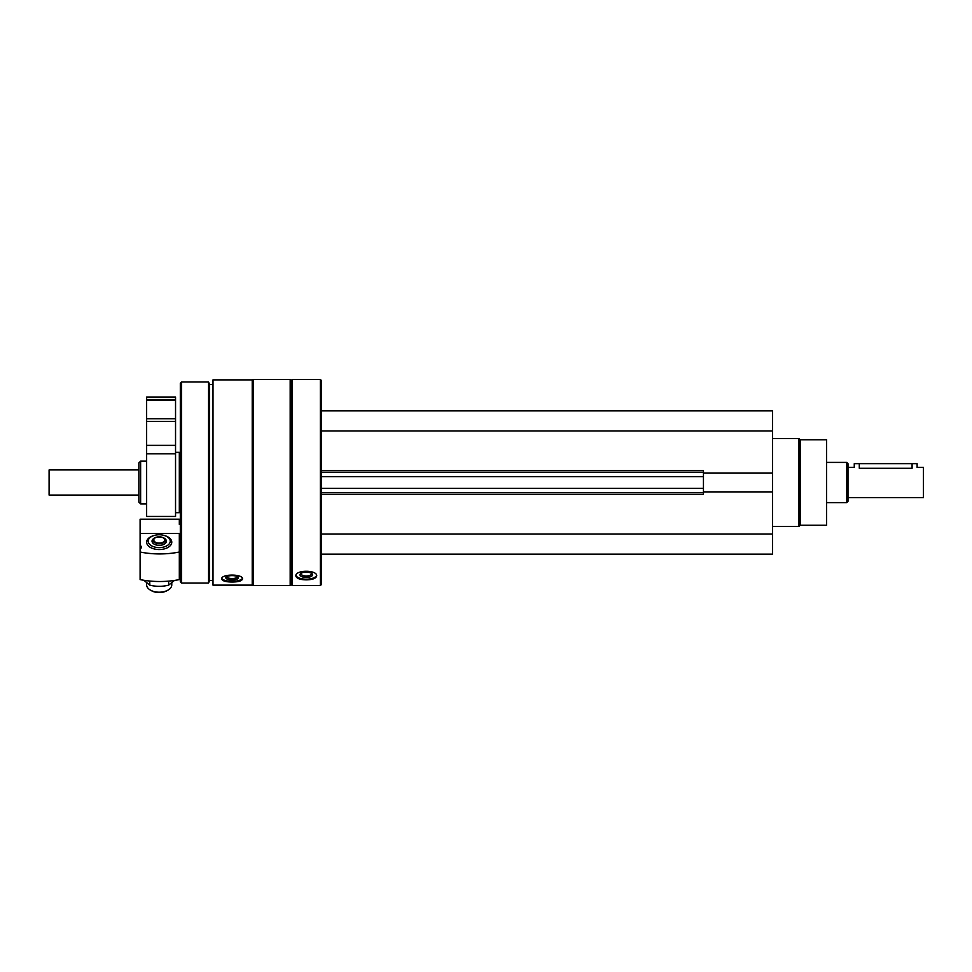 <?xml version="1.0" encoding="UTF-8"?>
<svg xmlns="http://www.w3.org/2000/svg" width="972" height="972" viewBox="0 0 972 972"><rect width="100%" height="100%" fill="white"/><g stroke="black" fill="none" stroke-linecap="round" stroke-linejoin="round"><path stroke-width="1.46" d="M321.343 554.149L772.57 554.149L772.57 410.864L321.343 410.864M213.002 585.132L213.002 379.882L252.222 379.882L252.222 585.132L213.002 585.132M221.677 578.947C222.309 580.952 225.783 581.973 232.101 582.021C238.432 581.973 241.919 580.952 242.538 578.947C243.17 573.808 221.057 573.796 221.677 578.947M292.183 585.581L292.183 379.445L320.347 379.445L320.347 585.581L292.183 585.581L291.187 584.573L291.187 380.453L292.183 379.445M295.828 575.922C296.46 578.437 299.935 579.749 306.265 579.847C312.595 579.749 316.07 578.437 316.702 575.922C317.334 569.726 295.221 569.713 295.828 575.922M320.347 585.581L321.343 584.573L321.343 380.453L320.347 379.445M290.178 585.581L290.178 379.445L253.218 379.445L253.218 585.581L290.178 585.581L291.187 584.573M213.002 580.551L209.478 580.551L209.478 384.475L208.567 381.96L181.582 381.96L181.582 583.066L208.567 583.066L208.567 381.96M181.582 583.066L180.318 581.803L180.318 383.211L181.582 381.96M138.85 502.099L138.85 462.927L140.624 461.141L140.624 503.873L138.85 502.099M316.605 575.351A10.437 4.41 0 0 1 306.265 579.191A10.437 4.41 0 0 1 295.925 575.351M306.265 577.441A6.282 2.661 0 0 1 300.7 573.541A6.282 2.661 0 0 1 306.265 572.131A6.282 2.661 0 0 1 311.818 573.541A6.282 2.661 0 0 1 306.265 577.441M311.234 573.152A5.2 2.199 0 0 1 311.465 573.796A5.2 2.199 0 0 1 306.265 575.995A5.2 2.199 0 0 1 301.065 573.796A5.2 2.199 0 0 1 301.296 573.152M242.393 578.352A10.437 3.572 0 0 1 232.101 581.329A10.437 3.572 0 0 1 221.823 578.352M232.101 579.92A6.282 2.151 0 0 1 226.257 576.979A6.282 2.151 0 0 1 232.101 575.618A6.282 2.151 0 0 1 237.958 576.979A6.282 2.151 0 0 1 232.101 579.92M237.265 576.542A5.2 1.774 0 0 1 237.302 576.748A5.2 1.774 0 0 1 232.101 578.522A5.2 1.774 0 0 1 226.913 576.748A5.2 1.774 0 0 1 226.95 576.542M321.343 494.323L703.449 494.323L703.449 470.691L321.343 470.691M703.449 473.121L772.57 473.121M321.343 430.973L772.57 430.973M321.343 534.041L772.57 534.041M703.449 491.893L772.57 491.893M321.343 492.561L703.449 492.561M321.343 472.453L703.449 472.453M800.223 439.781L800.223 525.245L826.613 525.245L826.613 439.781L800.223 439.781L798.972 438.518L772.57 438.518M800.223 525.245L798.972 526.508L798.972 438.518M179.322 541.975L180.318 541.975M180.318 534.078L179.322 534.078L179.322 579.604A60.337 35.15 180 0 1 140.102 579.604L140.102 549.01A4.52 2.637 0 0 0 141.353 547.187A4.52 2.637 0 0 0 140.102 545.365L140.102 549.01M179.322 542.728L180.318 542.728M180.318 544.721L179.322 544.721M180.318 524.394L179.322 524.394L179.322 519.218L140.102 519.218L140.102 545.365M180.318 533.507L140.102 533.507M164.815 535.645A12.563 7.326 180 0 1 171.777 542.206A12.563 7.326 180 0 1 167.974 547.455A12.563 7.326 180 0 1 150.441 547.455A12.563 7.326 180 0 1 153.6 535.645M140.102 552.023A60.337 35.15 0 0 0 179.322 552.023L179.322 579.604M163.575 537.868A7.169 4.18 180 0 1 166.37 541.185A7.169 4.18 180 0 1 159.201 545.353A7.169 4.18 180 0 1 152.045 541.185A7.169 4.18 180 0 1 154.84 537.868M159.201 547.601A11.032 6.427 180 0 1 148.995 543.603A11.032 6.427 180 0 1 151.523 536.58A11.032 6.427 180 0 1 166.892 536.58A11.032 6.427 180 0 1 169.42 543.603A11.032 6.427 180 0 1 159.201 547.601M171.777 583.03L171.777 584.877A12.563 7.326 180 0 1 167.974 590.125A12.563 7.326 180 0 1 159.201 592.203A12.563 7.326 180 0 1 150.441 590.125A12.563 7.326 180 0 1 146.638 584.877L146.638 583.03M167.974 590.125L166.892 590.733A11.032 6.427 180 0 1 159.201 592.556A11.032 6.427 180 0 1 151.523 590.733L150.441 590.125M156.261 537.309A5.917 3.451 0 0 0 153.333 539.861A5.917 3.451 0 0 0 159.201 543.737A5.917 3.451 0 0 0 165.07 539.861L165.617 542.57M174.413 580.454L168.642 585.156C162.348 586.711 156.067 586.711 149.773 585.156L143.856 580.272M149.773 585.156L149.773 581.025M168.642 585.156L168.642 581.122M179.322 522.705L179.322 524.394M847.985 497.591L923.4 497.591L923.4 467.423L917.118 467.423L917.118 463.656L854.267 463.656L854.267 467.423L847.985 467.423M912.088 463.656L912.088 468.285C918.576 467.35 918.576 467.35 912.088 468.285L859.297 468.285C852.808 467.35 852.808 467.35 859.297 468.285L859.297 463.656M846.734 462.405L846.734 502.621L847.985 501.37L847.985 463.656L846.734 462.405L826.613 462.405M138.85 495.076L49.098 495.076L49.098 469.938L138.85 469.938M49.098 495.076L49.098 469.938M146.638 397.038L175.543 397.038L175.543 399.553L146.638 399.553L146.638 397.038M146.638 453.815L146.638 399.553L175.543 399.553L175.543 516.448L146.638 516.448L146.638 453.815L175.543 453.815M175.543 452.345L179.322 452.345L179.322 512.681L175.543 512.681M321.343 488.369L703.449 488.369M321.343 476.645L703.449 476.645M152.677 542.898L153.333 539.861C153.588 537.212 156.82 536.447 163.029 537.552L165.07 539.861A5.917 3.451 0 0 0 165.07 539.825A5.917 3.451 0 0 0 162.154 537.309M159.201 543.117A5.419 3.159 0 0 0 163.904 538.379A5.419 3.159 0 0 0 154.512 538.379A5.419 3.159 0 0 0 159.201 543.117M146.638 400.428L175.543 400.428M146.638 418.738L175.543 418.738M146.638 421.374L175.543 421.374M146.638 445.37L175.543 445.37M291.187 380.453L290.178 379.445M252.222 584.573L253.218 585.581M252.222 380.453L253.218 379.445M213.002 384.475L209.478 384.475M209.478 580.551L208.567 583.066M180.318 461.141L179.322 461.141M146.638 461.141L140.624 461.141M180.318 503.873L179.322 503.873M146.638 503.873L140.624 503.873M798.972 526.508L772.57 526.508M179.322 519.218L140.102 519.218M151.523 536.58L150.441 537.188M166.892 536.58L167.974 537.188M179.322 542.121L180.318 542.121M846.734 502.621L826.613 502.621"/></g></svg>

